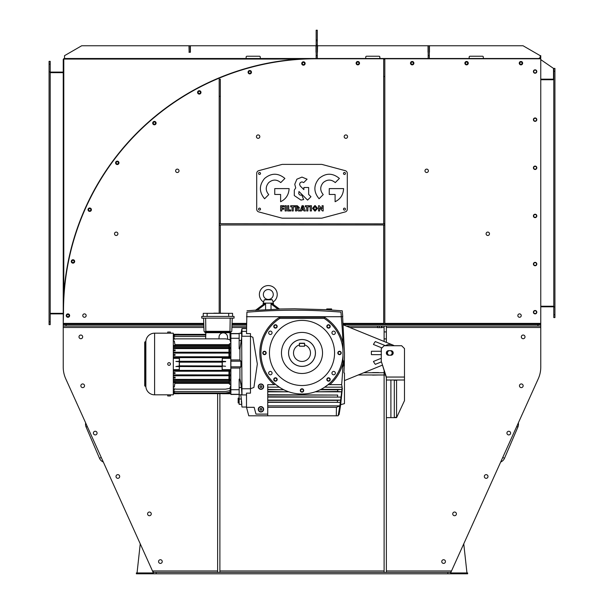 <?xml version="1.0" encoding="UTF-8"?>
<svg xmlns="http://www.w3.org/2000/svg" width="604" height="604" viewBox="0 0 604 604"><rect width="100%" height="100%" fill="white"/><g stroke="black" fill="none" stroke-linecap="round" stroke-linejoin="round"><path stroke-width="0.91" d="M466.22 573.8L466.22 572.947L467.632 572.947L467.632 573.8L136.368 573.8L136.368 572.947L137.78 572.947L137.78 573.8M151.936 573.8L151.936 572.947L137.78 572.947M151.936 572.947L153.356 572.947M78.996 336.873A1.842 1.842 0 0 0 80.83 338.716A1.842 1.842 0 0 0 82.672 336.873A1.842 1.842 0 0 0 80.83 335.031A1.842 1.842 0 0 0 78.996 336.873M153.356 573.8L153.356 571.928L152.487 570.969L65.738 378.776L153.356 572.894M137.048 572.947L140.241 543.834L103.322 462.03A7.082 7.082 0 0 1 99.494 458.27L86.1 427.043A7.082 7.082 0 0 1 85.662 422.906L65.738 378.776A28.312 28.312 0 0 1 63.231 367.126L63.231 327.474L63.231 367.126M103.322 462.03L140.241 543.834L103.322 462.03A7.082 7.082 0 0 1 99.494 458.27L101.276 457.507M450.644 572.947L452.064 572.947L452.064 573.8M466.22 572.947L452.064 572.947M466.952 572.947L463.759 543.834L500.678 462.03A7.082 7.082 0 0 0 504.506 458.27L517.9 427.043A7.082 7.082 0 0 0 518.338 422.906L450.644 572.894M500.678 462.03L463.759 543.834L500.678 462.03A7.082 7.082 0 0 0 504.506 458.27L502.724 457.507M518.338 422.906L538.262 378.776L518.338 422.906M80.83 338.716A1.842 1.842 0 0 1 78.996 336.873A1.842 1.842 0 0 1 80.83 335.031A1.842 1.842 0 0 1 82.672 336.873A1.842 1.842 0 0 1 80.83 338.716M95.236 434.925A1.842 1.842 0 0 1 93.394 433.083A1.842 1.842 0 0 1 95.236 431.248A1.842 1.842 0 0 1 97.07 433.083A1.842 1.842 0 0 1 95.236 434.925M149.43 515.718A1.842 1.842 0 0 1 147.587 513.876A1.842 1.842 0 0 1 149.43 512.033A1.842 1.842 0 0 1 151.264 513.876A1.842 1.842 0 0 1 149.43 515.718M454.57 515.718A1.842 1.842 0 0 1 452.736 513.876A1.842 1.842 0 0 1 454.57 512.033A1.842 1.842 0 0 1 456.413 513.876A1.842 1.842 0 0 1 454.57 515.718M508.764 434.925A1.842 1.842 0 0 1 506.93 433.083A1.842 1.842 0 0 1 508.764 431.248A1.842 1.842 0 0 1 510.606 433.083A1.842 1.842 0 0 1 508.764 434.925M523.17 338.716A1.842 1.842 0 0 1 521.327 336.873A1.842 1.842 0 0 1 523.17 335.031A1.842 1.842 0 0 1 525.004 336.873A1.842 1.842 0 0 1 523.17 338.716M117.848 478.33A1.842 1.842 0 0 1 116.006 476.488A1.842 1.842 0 0 1 117.848 474.646A1.842 1.842 0 0 1 119.683 476.488A1.842 1.842 0 0 1 117.848 478.33M486.152 478.33A1.842 1.842 0 0 1 484.317 476.488A1.842 1.842 0 0 1 486.152 474.646A1.842 1.842 0 0 1 487.994 476.488A1.842 1.842 0 0 1 486.152 478.33M160.4 563.411A1.842 1.842 0 0 1 158.558 561.569A1.842 1.842 0 0 1 160.4 559.727A1.842 1.842 0 0 1 162.242 561.569A1.842 1.842 0 0 1 160.4 563.411M443.6 563.411A1.842 1.842 0 0 1 441.758 561.569A1.842 1.842 0 0 1 443.6 559.727A1.842 1.842 0 0 1 445.442 561.569A1.842 1.842 0 0 1 443.6 563.411M82.695 387.617A1.842 1.842 0 0 1 80.853 385.782A1.842 1.842 0 0 1 82.695 383.94A1.842 1.842 0 0 1 84.53 385.782A1.842 1.842 0 0 1 82.695 387.617M521.305 387.617A1.842 1.842 0 0 1 519.47 385.782A1.842 1.842 0 0 1 521.305 383.94A1.842 1.842 0 0 1 523.147 385.782A1.842 1.842 0 0 1 521.305 387.617M540.769 326.062L537.938 326.062L537.938 324.642L540.769 324.642L540.769 367.126A28.312 28.312 0 0 1 538.262 378.776M447.813 573.8L447.813 572.381L156.187 572.381L156.187 573.8M447.813 572.381L450.644 572.381L450.644 573.8M153.356 572.381L156.187 572.381M372.645 375.122L378.587 374.986L372.645 375.122M372.645 372.577L378.587 372.577L372.645 372.577M386.371 570.969L451.513 570.969L450.644 572.381M203.85 326.062L63.231 326.062L63.231 327.474L203.903 327.474M63.231 326.062L63.231 324.642L66.062 324.642L66.062 326.062M540.769 324.076L540.769 324.642L343.336 324.642L537.938 324.642L537.938 324.076L540.769 324.076L540.769 58.784L316.156 58.784A252.646 252.646 0 0 0 63.518 313.317L63.231 323.397L63.231 313.317A252.933 252.933 0 0 1 316.156 58.497L539.523 58.497A0.679 0.679 0 0 0 540.202 57.818L540.202 55.666L540.769 55.666L540.769 57.818A1.246 1.246 0 0 1 540.316 58.784M246.507 324.642L232.019 324.642L246.507 324.642M203.805 324.642L66.062 324.642L203.805 324.642M537.938 326.062L346.281 326.062M246.507 326.062L231.966 326.062M217.629 393.642L217.629 572.381L219.894 572.381L219.894 393.642M386.371 331.906L386.371 326.062L384.106 326.062L384.106 331.906L386.371 331.906L386.371 338.897L384.106 338.897L384.106 331.906M384.106 370.433L384.106 572.381L386.371 572.381L386.371 417.651L396.564 417.651L404.491 400.663L404.491 348.568L401.66 345.737L384.106 345.737L381.275 348.568L381.275 361.305L386.371 377.047L404.491 377.047M385.518 374.986L384.106 374.986L384.106 372.721L363.789 372.721M386.371 342.4L386.371 338.897M384.106 341.479L384.106 338.897M358.232 374.986L384.106 374.986M381.887 326.062L381.887 327.647L377.553 327.647L377.553 326.062M381.441 327.647L381.441 326.062M379.274 327.647L379.274 326.062M386.371 327.474L540.769 327.474L540.769 367.126M317.289 30.215L316.156 30.215L317.289 30.2L317.289 58.497L64.477 58.497A1.246 1.246 0 0 0 63.231 59.743L63.231 309.542M299.244 59.064A252.933 252.933 0 0 0 63.797 294.405L63.797 59.064L299.244 59.064M66.516 315.582A1.419 1.419 0 0 0 67.935 317.002A1.419 1.419 0 0 0 69.347 315.582A1.419 1.419 0 0 0 67.935 314.163A1.419 1.419 0 0 0 66.516 315.582M88.282 209.701A1.419 1.419 0 0 0 89.702 211.113A1.419 1.419 0 0 0 91.113 209.701A1.419 1.419 0 0 0 89.702 208.282A1.419 1.419 0 0 0 88.282 209.701M115.862 162.838A1.419 1.419 0 0 0 117.282 164.25A1.419 1.419 0 0 0 118.694 162.838A1.419 1.419 0 0 0 117.282 161.419A1.419 1.419 0 0 0 115.862 162.838M465.156 63.171A1.419 1.419 0 0 0 466.575 64.583A1.419 1.419 0 0 0 467.987 63.171A1.419 1.419 0 0 0 466.575 61.751A1.419 1.419 0 0 0 465.156 63.171M519.531 63.171A1.419 1.419 0 0 0 520.95 64.583A1.419 1.419 0 0 0 522.362 63.171A1.419 1.419 0 0 0 520.95 61.751A1.419 1.419 0 0 0 519.531 63.171M71.566 261.441A1.419 1.419 0 0 0 72.978 262.853A1.419 1.419 0 0 0 74.398 261.441A1.419 1.419 0 0 0 72.978 260.022A1.419 1.419 0 0 0 71.566 261.441M410.78 63.171A1.419 1.419 0 0 0 412.192 64.583A1.419 1.419 0 0 0 413.612 63.171A1.419 1.419 0 0 0 412.192 61.751A1.419 1.419 0 0 0 410.78 63.171M356.405 63.171A1.419 1.419 0 0 0 357.817 64.583A1.419 1.419 0 0 0 359.237 63.171A1.419 1.419 0 0 0 357.817 61.751A1.419 1.419 0 0 0 356.405 63.171M152.986 123.103A1.419 1.419 0 0 0 154.398 124.515A1.419 1.419 0 0 0 155.817 123.103A1.419 1.419 0 0 0 154.398 121.683A1.419 1.419 0 0 0 152.986 123.103M197.863 92.404A1.419 1.419 0 0 0 199.282 93.816A1.419 1.419 0 0 0 200.694 92.404A1.419 1.419 0 0 0 199.282 90.985A1.419 1.419 0 0 0 197.863 92.404M302.03 63.495A1.419 1.419 0 0 0 303.442 64.907A1.419 1.419 0 0 0 304.861 63.495A1.419 1.419 0 0 0 303.442 62.076A1.419 1.419 0 0 0 302.03 63.495M248.357 72.208A1.419 1.419 0 0 0 249.769 73.628A1.419 1.419 0 0 0 251.189 72.208A1.419 1.419 0 0 0 249.769 70.796A1.419 1.419 0 0 0 248.357 72.208M63.231 313.317L50.208 313.317M540.769 57.086L538.783 58.497M63.231 72.087L50.208 72.087M49.075 64.16L49.075 61.329L50.208 61.329L50.208 64.16L49.075 64.16L49.075 321.811L50.208 321.811L50.208 324.642L49.075 324.642L49.075 321.811M50.208 64.16L50.208 71.944L49.075 71.944L50.208 71.944L50.208 321.811M63.231 313.884L50.208 313.884M63.231 72.654L50.208 72.654M317.289 40.74L316.156 40.74L316.156 44.998L317.289 44.998M316.156 40.74L316.156 40L317.289 40M316.156 30.215L316.156 40M316.156 58.497L316.156 44.998M317.289 55.666L316.156 55.666M317.289 45.753L316.156 45.753M429.308 58.497L428.176 58.497L428.176 55.666L429.308 55.666L429.308 58.497M429.308 55.666L429.308 45.753L428.176 45.753L428.176 55.666M483.321 58.497L483.321 57.086A0.853 0.853 0 0 0 482.475 56.232A0.853 0.853 0 0 1 483.321 57.086A0.853 0.853 0 0 0 482.475 56.232L470.018 56.232A0.853 0.853 0 0 0 469.165 57.086A0.853 0.853 0 0 1 470.018 56.232A0.853 0.853 0 0 0 469.165 57.086L469.165 58.497M429.452 52.269L429.452 45.753L523.034 45.753L540.202 55.666M428.04 52.269L428.04 45.753L317.576 45.753L317.289 52.269M316.013 52.269L316.013 45.753L190.403 45.753L190.403 52.269L189.127 51.982L189.127 45.753L190.26 45.753L190.26 51.982M189.127 51.982L188.984 45.753L81.699 45.753L64.537 55.666L64.537 58.497M260.286 58.497L260.286 57.086A0.853 0.853 0 0 0 259.441 56.232A0.853 0.853 0 0 1 260.286 57.086A0.853 0.853 0 0 0 259.441 56.232L246.983 56.232A0.853 0.853 0 0 0 246.13 57.086A0.853 0.853 0 0 1 246.983 56.232A0.853 0.853 0 0 0 246.13 57.086L246.13 58.497M379.81 57.086A0.853 0.853 0 0 0 378.965 56.232A0.853 0.853 0 0 1 379.81 57.086A0.853 0.853 0 0 0 378.965 56.232A0.853 0.853 0 0 1 379.81 57.086L379.81 58.497M317.432 52.269L317.576 45.753M190.403 52.269L188.984 52.269M379.886 58.497L379.886 57.086A0.853 0.853 0 0 0 379.033 56.232L366.575 56.232A0.853 0.853 0 0 0 365.73 57.086L365.73 58.497M68.222 316.677A1.133 1.133 0 0 0 69.03 315.296A1.133 1.133 0 0 0 67.648 314.488A1.133 1.133 0 0 0 66.84 315.869A1.133 1.133 0 0 0 68.222 316.677A1.133 1.133 0 0 0 69.03 315.296A1.133 1.133 0 0 0 67.648 314.488A1.133 1.133 0 0 0 66.84 315.869A1.133 1.133 0 0 0 68.222 316.677M154.684 124.198A1.133 1.133 0 0 0 155.492 122.816A1.133 1.133 0 0 0 154.111 122.008A1.133 1.133 0 0 0 153.303 123.39A1.133 1.133 0 0 0 154.684 124.198A1.133 1.133 0 0 0 155.492 122.816A1.133 1.133 0 0 0 154.111 122.008A1.133 1.133 0 0 0 153.303 123.39A1.133 1.133 0 0 0 154.684 124.198M358.104 64.266A1.133 1.133 0 0 0 358.912 62.884A1.133 1.133 0 0 0 357.53 62.076A1.133 1.133 0 0 0 356.722 63.458A1.133 1.133 0 0 0 358.104 64.266M412.479 64.266A1.133 1.133 0 0 0 413.287 62.884A1.133 1.133 0 0 0 411.905 62.076A1.133 1.133 0 0 0 411.098 63.458A1.133 1.133 0 0 0 412.479 64.266A1.133 1.133 0 0 0 413.287 62.884A1.133 1.133 0 0 0 411.905 62.076M73.265 262.536A1.133 1.133 0 0 0 74.081 261.154A1.133 1.133 0 0 0 72.699 260.347A1.133 1.133 0 0 0 71.884 261.728A1.133 1.133 0 0 0 73.265 262.536M89.981 210.796A1.133 1.133 0 0 0 90.796 209.414A1.133 1.133 0 0 0 89.415 208.599A1.133 1.133 0 0 0 88.599 209.981A1.133 1.133 0 0 0 89.981 210.796A1.133 1.133 0 0 0 90.796 209.414A1.133 1.133 0 0 0 89.415 208.599M117.561 163.933A1.133 1.133 0 0 0 118.376 162.552A1.133 1.133 0 0 0 116.995 161.736A1.133 1.133 0 0 0 116.179 163.118A1.133 1.133 0 0 0 117.561 163.933A1.133 1.133 0 0 0 118.376 162.552A1.133 1.133 0 0 0 116.995 161.736A1.133 1.133 0 0 0 116.179 163.118A1.133 1.133 0 0 0 117.561 163.933M466.854 64.266A1.133 1.133 0 0 0 467.67 62.884A1.133 1.133 0 0 0 466.288 62.076A1.133 1.133 0 0 0 465.473 63.458A1.133 1.133 0 0 0 466.854 64.266M521.237 64.266A1.133 1.133 0 0 0 522.045 62.884A1.133 1.133 0 0 0 520.663 62.076A1.133 1.133 0 0 0 519.855 63.458A1.133 1.133 0 0 0 521.237 64.266A1.133 1.133 0 0 0 522.045 62.884A1.133 1.133 0 0 0 520.663 62.076M469.165 57.086A0.853 0.853 0 0 1 470.018 56.232A0.853 0.853 0 0 0 469.165 57.086A0.853 0.853 0 0 1 470.018 56.232M482.475 56.232A0.853 0.853 0 0 1 483.321 57.086A0.853 0.853 0 0 0 482.475 56.232A0.853 0.853 0 0 1 483.321 57.086M246.13 57.086A0.853 0.853 0 0 1 246.983 56.232M259.441 56.232A0.853 0.853 0 0 1 260.286 57.086M199.569 93.499A1.133 1.133 0 0 0 200.377 92.118A1.133 1.133 0 0 0 198.995 91.302A1.133 1.133 0 0 0 198.188 92.691A1.133 1.133 0 0 0 199.569 93.499M250.056 73.303A1.133 1.133 0 0 0 250.864 71.921A1.133 1.133 0 0 0 249.482 71.113A1.133 1.133 0 0 0 248.674 72.495A1.133 1.133 0 0 0 250.056 73.303M303.729 64.59A1.133 1.133 0 0 0 304.537 63.209A1.133 1.133 0 0 0 303.155 62.401A1.133 1.133 0 0 0 302.347 63.782A1.133 1.133 0 0 0 303.729 64.59A1.133 1.133 0 0 1 302.347 63.782A1.133 1.133 0 0 1 303.155 62.401M365.73 57.086A0.853 0.853 0 0 1 366.575 56.232M88.003 209.701A1.699 1.699 0 0 0 89.702 211.4A1.699 1.699 0 0 0 91.4 209.701A1.699 1.699 0 0 0 89.702 208.002A1.699 1.699 0 0 0 88.003 209.701M197.583 92.404A1.699 1.699 0 0 0 199.282 94.103A1.699 1.699 0 0 0 200.981 92.404A1.699 1.699 0 0 0 199.282 90.706A1.699 1.699 0 0 0 197.583 92.404M356.118 63.171A1.699 1.699 0 0 0 357.817 64.87A1.699 1.699 0 0 0 359.516 63.171A1.699 1.699 0 0 0 357.817 61.472A1.699 1.699 0 0 0 356.118 63.171M410.494 63.171A1.699 1.699 0 0 0 412.192 64.87A1.699 1.699 0 0 0 413.891 63.171A1.699 1.699 0 0 0 412.192 61.472A1.699 1.699 0 0 0 410.494 63.171M464.876 63.171A1.699 1.699 0 0 0 466.575 64.87A1.699 1.699 0 0 0 468.274 63.171A1.699 1.699 0 0 0 466.575 61.472A1.699 1.699 0 0 0 464.876 63.171M115.583 162.838A1.699 1.699 0 0 0 117.282 164.537A1.699 1.699 0 0 0 118.98 162.838A1.699 1.699 0 0 0 117.282 161.14A1.699 1.699 0 0 0 115.583 162.838M71.28 261.441A1.699 1.699 0 0 0 72.978 263.14A1.699 1.699 0 0 0 74.677 261.441A1.699 1.699 0 0 0 72.978 259.743A1.699 1.699 0 0 0 71.28 261.441M66.236 315.582A1.699 1.699 0 0 0 67.935 317.281A1.699 1.699 0 0 0 69.634 315.582A1.699 1.699 0 0 0 67.935 313.884A1.699 1.699 0 0 0 66.236 315.582M152.699 123.103A1.699 1.699 0 0 0 154.398 124.802A1.699 1.699 0 0 0 156.096 123.103A1.699 1.699 0 0 0 154.398 121.404A1.699 1.699 0 0 0 152.699 123.103M519.251 63.171A1.699 1.699 0 0 0 520.95 64.87A1.699 1.699 0 0 0 522.649 63.171A1.699 1.699 0 0 0 520.95 61.472A1.699 1.699 0 0 0 519.251 63.171M248.07 72.208A1.699 1.699 0 0 0 249.769 73.907A1.699 1.699 0 0 0 251.468 72.208A1.699 1.699 0 0 0 249.769 70.509A1.699 1.699 0 0 0 248.07 72.208M301.743 63.495A1.699 1.699 0 0 0 303.442 65.194A1.699 1.699 0 0 0 305.141 63.495A1.699 1.699 0 0 0 303.442 61.797A1.699 1.699 0 0 0 301.743 63.495M533.408 71.521A1.699 1.699 0 0 0 535.106 73.22A1.699 1.699 0 0 0 536.805 71.521A1.699 1.699 0 0 0 535.106 69.822A1.699 1.699 0 0 0 533.408 71.521M533.408 167.784A1.699 1.699 0 0 0 535.106 169.482A1.699 1.699 0 0 0 536.805 167.784A1.699 1.699 0 0 0 535.106 166.085A1.699 1.699 0 0 0 533.408 167.784M533.408 119.652A1.699 1.699 0 0 0 535.106 121.351A1.699 1.699 0 0 0 536.805 119.652A1.699 1.699 0 0 0 535.106 117.954A1.699 1.699 0 0 0 533.408 119.652M533.408 215.922A1.699 1.699 0 0 0 535.106 217.621A1.699 1.699 0 0 0 536.805 215.922A1.699 1.699 0 0 0 535.106 214.224A1.699 1.699 0 0 0 533.408 215.922M533.408 264.054A1.699 1.699 0 0 0 535.106 265.752A1.699 1.699 0 0 0 536.805 264.054A1.699 1.699 0 0 0 535.106 262.355A1.699 1.699 0 0 0 533.408 264.054M533.408 312.185A1.699 1.699 0 0 0 535.106 313.884A1.699 1.699 0 0 0 536.805 312.185A1.699 1.699 0 0 0 535.106 310.486A1.699 1.699 0 0 0 533.408 312.185M517.839 315.582A1.699 1.699 0 0 0 519.538 317.281A1.699 1.699 0 0 0 521.237 315.582A1.699 1.699 0 0 0 519.538 313.884A1.699 1.699 0 0 0 517.839 315.582M424.982 170.819A1.699 1.699 0 0 0 426.681 172.518A1.699 1.699 0 0 0 428.379 170.819A1.699 1.699 0 0 0 426.681 169.12A1.699 1.699 0 0 0 424.982 170.819M344.174 136.632A1.699 1.699 0 0 0 345.873 138.331A1.699 1.699 0 0 0 347.572 136.632A1.699 1.699 0 0 0 345.873 134.934A1.699 1.699 0 0 0 344.174 136.632M175.621 170.819A1.699 1.699 0 0 0 177.319 172.518A1.699 1.699 0 0 0 179.018 170.819A1.699 1.699 0 0 0 177.319 169.12A1.699 1.699 0 0 0 175.621 170.819M256.428 136.632A1.699 1.699 0 0 0 258.127 138.331A1.699 1.699 0 0 0 259.826 136.632A1.699 1.699 0 0 0 258.127 134.934A1.699 1.699 0 0 0 256.428 136.632M486.092 233.786A1.699 1.699 0 0 0 487.79 235.484A1.699 1.699 0 0 0 489.489 233.786A1.699 1.699 0 0 0 487.79 232.087A1.699 1.699 0 0 0 486.092 233.786M114.511 233.786A1.699 1.699 0 0 0 116.21 235.484A1.699 1.699 0 0 0 117.908 233.786A1.699 1.699 0 0 0 116.21 232.087A1.699 1.699 0 0 0 114.511 233.786M82.763 315.582A1.699 1.699 0 0 0 84.462 317.281A1.699 1.699 0 0 0 86.161 315.582A1.699 1.699 0 0 0 84.462 313.884A1.699 1.699 0 0 0 82.763 315.582M63.231 324.076L66.062 324.076L66.062 324.642L63.231 324.642L63.231 323.397L203.759 323.397M66.062 324.076L203.782 324.076M232.034 324.076L246.507 324.076M343.291 324.076L537.938 324.076M384.816 324.076L384.816 225.118L383.683 225.118L383.683 324.076M384.816 76.512L384.816 59.351L383.683 59.351L383.683 76.512L384.816 76.512L384.816 223.707L383.683 223.707L383.683 76.512M384.816 223.707L384.816 225.118M220.317 313.174L220.317 225.118L219.184 225.118L219.184 313.174M220.317 96.33L220.317 79.169L219.184 79.169L219.184 96.33L220.317 96.33L220.317 223.707L219.184 223.707L219.184 96.33M219.184 223.707L384.816 223.85M219.184 223.85L219.184 225.118M219.184 224.982L384.816 224.982M533.687 119.652A1.419 1.419 0 0 0 535.106 121.072A1.419 1.419 0 0 0 536.518 119.652A1.419 1.419 0 0 0 535.106 118.241A1.419 1.419 0 0 0 533.687 119.652M533.687 71.521A1.419 1.419 0 0 0 535.106 72.941A1.419 1.419 0 0 0 536.518 71.521A1.419 1.419 0 0 0 535.106 70.109A1.419 1.419 0 0 0 533.687 71.521M533.687 167.784A1.419 1.419 0 0 0 535.106 169.203A1.419 1.419 0 0 0 536.518 167.784A1.419 1.419 0 0 0 535.106 166.372A1.419 1.419 0 0 0 533.687 167.784M533.687 215.922A1.419 1.419 0 0 0 535.106 217.334A1.419 1.419 0 0 0 536.518 215.922A1.419 1.419 0 0 0 535.106 214.503A1.419 1.419 0 0 0 533.687 215.922M533.687 264.054A1.419 1.419 0 0 0 535.106 265.466A1.419 1.419 0 0 0 536.518 264.054A1.419 1.419 0 0 0 535.106 262.634A1.419 1.419 0 0 0 533.687 264.054M533.687 312.185A1.419 1.419 0 0 0 535.106 313.597A1.419 1.419 0 0 0 536.518 312.185A1.419 1.419 0 0 0 535.106 310.766A1.419 1.419 0 0 0 533.687 312.185M540.769 79.169L553.793 79.169M540.769 306.236L553.793 306.236M540.769 79.736L553.793 79.736M540.769 306.802L553.793 306.802M553.793 71.242L553.793 68.411L554.925 68.411L554.925 71.242L553.793 71.242L553.793 306.945L554.925 306.945L554.925 317.568L553.793 317.568L553.793 314.729L554.925 314.729M554.925 71.242L554.925 306.945L553.793 306.945L553.793 314.729M553.506 79.169L553.506 68.411L540.769 59.63M400.301 379.999L396.564 380.052M382.46 365.11L386.371 377.726M386.371 377.047L386.371 417.651M386.349 352.955A2.295 2.295 0 0 1 388.636 350.66L390.901 350.66A2.295 2.295 0 0 1 393.196 352.955A2.295 2.295 0 0 1 390.901 355.25L388.636 355.25A2.295 2.295 0 0 1 386.349 352.955M386.371 379.999L404.491 379.999M394.299 380.278L396.564 379.999L396.564 417.372L394.299 417.372L394.299 380.278L396.564 380.278M304.552 346.22L299.448 346.22L304.552 346.22L304.552 344.854A8.494 8.494 0 0 1 302 361.449A8.494 8.494 0 0 1 299.448 344.854L299.448 346.22M304.552 343.442L299.448 343.442L304.552 343.442M258.542 173.446A0.989 0.989 0 0 0 259.531 174.443A0.989 0.989 0 0 0 260.52 173.446A0.989 0.989 0 0 0 259.531 172.457A0.989 0.989 0 0 0 258.542 173.446M258.542 209.127A0.989 0.989 0 0 0 259.531 210.117A0.989 0.989 0 0 0 260.52 209.127A0.989 0.989 0 0 0 259.531 208.131A0.989 0.989 0 0 0 258.542 209.127M343.48 173.446A0.989 0.989 0 0 0 344.469 174.443A0.989 0.989 0 0 0 345.458 173.446A0.989 0.989 0 0 0 344.469 172.457A0.989 0.989 0 0 0 343.48 173.446M343.48 209.127A0.989 0.989 0 0 0 344.469 210.117A0.989 0.989 0 0 0 345.458 209.127A0.989 0.989 0 0 0 344.469 208.131A0.989 0.989 0 0 0 343.48 209.127M297.07 206.742L297.304 205.722L299.358 207.625L298.58 209.158L299.788 210.962L298.338 210.962L297.07 209.52L297.07 208.742L298.134 207.761L297.07 206.742M296.639 205.722L295.477 205.722L295.477 210.962L296.639 210.962L296.639 205.722M314.805 205.609L314.805 206.696L313.763 208.35L314.805 209.966L314.805 211.06L312.562 208.357L314.805 205.609M315.228 206.689L315.228 205.602L317.538 208.335L315.228 211.06L315.228 209.973L316.337 208.35L315.228 206.689M301.743 210.101L302.483 210.101L302.483 209.294L301.977 209.294L302.483 205.722L302.053 205.722L300.211 210.962L301.449 210.962L301.743 210.101M256.7 173.393L256.7 209.188A2.831 2.831 0 0 0 258.799 211.921L281.819 218.089A2.831 2.831 0 0 0 282.551 218.187L321.449 218.187A2.831 2.831 0 0 0 322.181 218.089L345.201 211.921A2.831 2.831 0 0 0 347.3 209.188L347.3 173.393A2.831 2.831 0 0 0 345.201 170.653L322.181 164.484A2.831 2.831 0 0 0 321.449 164.386L282.551 164.386A2.831 2.831 0 0 0 281.819 164.484L258.799 170.653A2.831 2.831 0 0 0 256.7 173.393M302.906 210.101L303.737 210.101L304.054 210.962L305.382 210.962L303.374 205.722L302.906 205.722L302.906 207.685L303.472 209.294L302.906 209.294L302.906 210.101M280.611 201.713C285.949 199.139 288.78 194.767 289.112 188.599L274.752 188.599L274.752 194.458L280.611 194.458L280.611 201.713M284.907 178.444C278.134 172.842 271.37 172.842 264.597 178.444C258.995 185.217 258.995 191.981 264.597 198.754L268.735 194.616C265.42 190.607 265.42 186.598 268.735 182.589C272.744 179.267 276.753 179.267 280.762 182.589L284.907 178.444M335.099 201.713C340.437 199.139 343.276 194.767 343.601 188.599L329.24 188.599L329.24 194.458L335.099 194.458L335.099 201.713M339.395 178.444C332.63 172.842 325.858 172.842 319.086 178.444C313.484 185.217 313.484 191.981 319.086 198.754L323.231 194.616C319.916 190.607 319.916 186.598 323.231 182.589C327.24 179.267 331.249 179.267 335.258 182.589L339.395 178.444M280.641 205.722L280.641 210.962L281.811 210.962L281.811 209.226L283.827 209.226L283.827 208.206L281.811 208.206L281.811 206.742L284.054 206.742L284.054 205.722L280.641 205.722M285.118 205.722L285.118 210.962L286.319 210.962L286.319 205.722L285.118 205.722M293.257 206.862L294.677 206.862L294.677 205.722L290.675 205.722L290.675 206.862L292.087 206.862L292.087 210.962L293.257 210.962L293.257 206.862M287.587 205.722L287.587 210.962L290.758 210.962L290.758 209.943L288.75 209.943L288.75 205.722L287.587 205.722M307.889 206.862L309.308 206.862L309.308 205.722L305.307 205.722L305.307 206.862L306.719 206.862L306.719 210.962L307.889 210.962L307.889 206.862M310.237 205.722L310.237 210.962L311.445 210.962L311.445 205.722L310.237 205.722M319.652 207.799L322.445 210.962L323.185 210.962L323.185 205.722L322.045 205.722L322.045 208.878L319.267 205.722L318.512 205.722L318.512 210.962L319.652 210.962L319.652 207.799M300.256 186.017L299.546 184.303L300.256 182.582L301.97 181.872L303.691 182.582L307.074 179.199L301.97 177.093L296.874 179.199L294.76 184.303L295.726 187.912L294.329 190.041L294.269 195.56L300.966 200.083L303.638 199.569L301.864 195.13L300.007 195.107L298.708 193.778L298.965 191.491L307.579 200.105L310.962 196.73L308.644 194.412L308.644 187.497L303.865 187.497L303.865 189.626L300.256 186.017M167.723 364.001A1.344 1.344 0 0 0 169.067 365.344A1.344 1.344 0 0 0 170.411 364.001A1.344 1.344 0 0 0 169.067 362.657A1.344 1.344 0 0 0 167.723 364.001M170.411 333.174L167.723 333.174L167.723 332.041L170.411 332.041L170.411 333.174M167.723 394.827L170.411 394.827L170.411 395.96L167.723 395.96L167.723 394.827L154.594 394.827A8.743 8.743 0 0 1 145.858 386.334L145.858 341.668A8.743 8.743 0 0 1 154.594 333.174L173.318 333.174L173.318 394.827L170.411 394.827M277.228 294.488A8.917 8.917 0 0 1 273.099 302.015L272.313 299.811C270.509 299.418 267.836 299.418 264.303 299.811L263.518 302.015A8.917 8.917 0 0 1 268.304 285.571A8.917 8.917 0 0 1 277.228 294.488M263.352 294.488A4.953 4.953 0 0 0 268.304 299.441A4.953 4.953 0 0 0 273.265 294.488A4.953 4.953 0 0 0 268.304 289.535A4.953 4.953 0 0 0 263.352 294.488M341.162 399.848L340.671 404.657L344.469 403.638L344.469 373.061L343.91 372.91A353.914 353.914 0 0 0 344.235 365.835M342.34 388.349C344.363 368.417 344.363 368.417 342.34 388.349C344.363 368.417 344.363 368.417 342.34 388.349C340.195 409.346 340.195 409.346 342.34 388.349L341.23 399.221M343.17 363.434C343.404 359.961 343.533 359.961 343.563 363.434C343.329 366.9 343.2 366.9 343.17 363.434M246.507 328.606L241.977 328.606L241.977 336.239L250.471 336.239L252.88 337.274L257.334 364.001L253.907 387.436L250.471 388.765L250.471 333.604L246.507 333.604L246.9 312.23C247.066 310.305 247.066 310.305 246.9 312.23A566.265 566.265 0 0 1 340.943 312.109C342.687 310.358 342.687 310.358 340.943 312.109C342.687 310.358 342.687 310.358 340.943 312.109L341.351 316.715L246.507 316.715M328.719 384.665L328.078 384.665A41.057 41.057 0 0 0 342.959 355.771A352.419 352.419 0 0 0 342.959 350.139A41.057 41.057 0 0 0 324.189 318.414L324.514 317.281L324.189 318.414L279.811 318.414A41.057 41.057 0 0 0 275.922 384.665A41.057 41.057 0 0 0 328.078 384.665L329.535 384.665M338.791 414.676L338.957 414.676A353.74 353.257 180 0 0 339.909 409.014L339.758 409.014A353.77 353.287 180 0 1 338.791 414.676L338.723 414.676A353.446 352.962 180 0 0 339.667 409.014L339.463 409.014A353.891 341.834 180 0 1 338.195 415.809L248.78 415.809L246.507 407.315L254.148 407.315L255.968 414.11L267.738 414.11L267.738 384.665L274.692 384.665M263.638 386.651A2.688 2.688 0 0 1 260.943 389.338A2.688 2.688 0 0 1 258.255 386.651A2.688 2.688 0 0 1 260.943 383.963A2.688 2.688 0 0 1 263.638 386.651M263.638 409.301A2.688 2.688 0 0 1 260.943 411.988A2.688 2.688 0 0 1 258.255 409.301A2.688 2.688 0 0 1 260.943 406.613A2.688 2.688 0 0 1 263.638 409.301M340.875 352.955A1.359 1.359 0 0 0 339.516 351.596A1.359 1.359 0 0 0 338.157 352.955A1.359 1.359 0 0 0 339.516 354.314A1.359 1.359 0 0 0 340.875 352.955M337.817 352.955A1.699 1.699 0 0 1 339.516 351.256A1.699 1.699 0 0 1 341.215 352.955A1.699 1.699 0 0 1 339.516 354.654A1.699 1.699 0 0 1 337.817 352.955M263.125 352.955A1.359 1.359 0 0 0 264.484 354.314A1.359 1.359 0 0 0 265.843 352.955A1.359 1.359 0 0 0 264.484 351.596A1.359 1.359 0 0 0 263.125 352.955M266.183 352.955A1.699 1.699 0 0 1 264.484 354.654A1.699 1.699 0 0 1 262.785 352.955A1.699 1.699 0 0 1 264.484 351.256A1.699 1.699 0 0 1 266.183 352.955M329.49 325.465A1.359 1.359 0 0 0 327.564 325.465A1.359 1.359 0 0 0 327.564 327.391A1.359 1.359 0 0 0 329.49 327.391A1.359 1.359 0 0 0 329.49 325.465M327.323 327.632A1.699 1.699 0 0 1 327.323 325.231A1.699 1.699 0 0 1 329.731 325.231A1.699 1.699 0 0 1 329.731 327.632A1.699 1.699 0 0 1 327.323 327.632M274.51 325.465A1.359 1.359 0 0 0 274.51 327.391A1.359 1.359 0 0 0 276.436 327.391A1.359 1.359 0 0 0 276.436 325.465A1.359 1.359 0 0 0 274.51 325.465M276.677 327.632A1.699 1.699 0 0 1 274.269 327.632A1.699 1.699 0 0 1 274.269 325.231A1.699 1.699 0 0 1 276.677 325.231A1.699 1.699 0 0 1 276.677 327.632M271.792 333.71A1.699 1.699 0 0 1 269.444 334.231A1.699 1.699 0 0 1 268.931 331.883A1.699 1.699 0 0 1 271.272 331.369A1.699 1.699 0 0 1 271.792 333.71M332.208 333.71A1.699 1.699 0 0 1 332.728 331.369A1.699 1.699 0 0 1 335.069 331.883A1.699 1.699 0 0 1 334.556 334.231A1.699 1.699 0 0 1 332.208 333.71M271.792 372.2A1.699 1.699 0 0 1 271.272 374.548A1.699 1.699 0 0 1 268.931 374.027A1.699 1.699 0 0 1 269.444 371.679A1.699 1.699 0 0 1 271.792 372.2M274.51 380.445A1.359 1.359 0 0 0 276.436 380.445A1.359 1.359 0 0 0 276.436 378.527A1.359 1.359 0 0 0 274.51 378.527A1.359 1.359 0 0 0 274.51 380.445M276.677 378.285A1.699 1.699 0 0 1 276.677 380.686A1.699 1.699 0 0 1 274.269 380.686A1.699 1.699 0 0 1 274.269 378.285A1.699 1.699 0 0 1 276.677 378.285M329.49 380.445A1.359 1.359 0 0 0 329.49 378.527A1.359 1.359 0 0 0 327.564 378.527A1.359 1.359 0 0 0 327.564 380.445A1.359 1.359 0 0 0 329.49 380.445M327.323 378.285A1.699 1.699 0 0 1 329.731 378.285A1.699 1.699 0 0 1 329.731 380.686A1.699 1.699 0 0 1 327.323 380.686A1.699 1.699 0 0 1 327.323 378.285M332.208 372.2A1.699 1.699 0 0 1 334.556 371.679A1.699 1.699 0 0 1 335.069 374.027A1.699 1.699 0 0 1 332.728 374.548A1.699 1.699 0 0 1 332.208 372.2M269.437 352.955A32.563 32.563 0 0 0 302 385.518A32.563 32.563 0 0 0 334.563 352.955A32.563 32.563 0 0 0 302 320.399A32.563 32.563 0 0 0 269.437 352.955M302 391.83A1.359 1.359 0 0 0 303.359 390.471A1.359 1.359 0 0 0 302 389.112A1.359 1.359 0 0 0 300.641 390.471A1.359 1.359 0 0 0 302 391.83M302 388.772A1.699 1.699 0 0 1 303.699 390.471A1.699 1.699 0 0 1 302 392.17A1.699 1.699 0 0 1 300.301 390.471A1.699 1.699 0 0 1 302 388.772M271.022 309.308L271.022 303.971L272.623 303.971L279.584 309.127L255.409 310.328L263.993 303.971L265.594 303.971L265.594 309.565M341.351 316.715L342.77 316.715L342.257 310.796L326.492 309.686L326.772 308.931L331.588 308.931L331.588 309.776L327.934 309.776M263.208 304.544L263.208 303.125L273.401 303.125L273.401 304.544M322.528 352.955A20.528 20.528 0 0 0 302 332.427A20.528 20.528 0 0 0 281.472 352.955A20.528 20.528 0 0 0 302 373.483A20.528 20.528 0 0 0 322.528 352.955M343.48 363.434L343.48 365.835L344.325 365.835L344.325 361.026L343.48 361.026L343.48 363.434M263.518 302.015L263.352 303.125M273.265 303.125L273.099 302.015M263.352 386.651A2.408 2.408 0 0 0 260.943 384.242A2.408 2.408 0 0 0 258.542 386.651A2.408 2.408 0 0 0 260.943 389.059A2.408 2.408 0 0 0 263.352 386.651M263.352 409.301A2.408 2.408 0 0 0 260.943 406.892A2.408 2.408 0 0 0 258.542 409.301A2.408 2.408 0 0 0 260.943 411.709A2.408 2.408 0 0 0 263.352 409.301M288.553 352.955A13.447 13.447 0 0 0 302 366.401A13.447 13.447 0 0 0 315.447 352.955A13.447 13.447 0 0 0 302 339.508A13.447 13.447 0 0 0 288.553 352.955M288.599 352.955A13.401 13.401 0 0 0 302 366.356A13.401 13.401 0 0 0 315.401 352.955A13.401 13.401 0 0 0 302 339.554A13.401 13.401 0 0 0 288.599 352.955M239.003 402.944L239.003 398.127L238.157 398.127L238.157 402.944L239.003 402.944M222.144 365.828L222.144 362.166L179.418 362.166L179.418 365.828L222.295 365.979L179.418 365.828M145.858 341.668L145.534 341.668A0.815 0.815 0 0 0 144.718 342.483L144.718 385.518A0.815 0.815 0 0 1 145.141 384.801M144.718 385.518A0.815 0.815 0 0 0 145.534 386.334L145.858 386.334M145.141 343.193A0.815 0.815 0 0 1 144.718 342.483M229.754 313.317L213.801 313.174M209.188 313.317L205.79 313.317M213.204 313.317L209.573 313.317M203.254 316.436L203.254 313.317L232.563 313.317L232.563 316.436M207.134 313.317L207.134 316.436M228.682 316.436L228.682 313.317M201.774 316.436L234.05 316.436L234.05 318.134L201.774 318.134L201.774 316.436M205.639 318.134L205.828 331.332L204.945 331.86L204.039 331.332L203.578 318.134M232.246 318.134L231.785 331.332L230.871 331.86L229.988 331.332L205.828 331.332M229.988 331.332L230.184 318.134M204.96 332.291L204.96 331.86L230.864 331.86L230.864 332.291M230.841 332.713L204.975 332.713M179.29 335.054L179.267 334.382L176.006 334.359L205.805 334.359M173.318 335.53L176.006 335.054L205.783 335.054M173.318 336.126L174.307 336.126L174.42 336.79M173.318 336.987L176.006 336.511L205.73 336.511M173.318 340.966L174.307 340.966L175.092 345.435L175.092 346.318L173.318 346.318M175.296 345.586L173.318 345.594M173.318 346.16L174.307 346.16L174.307 345.594M174.307 346.16L175.092 346.318M173.318 381.683L175.092 381.683L174.307 387.028L173.318 387.028M175.092 381.683L173.318 381.834M173.318 382.4L174.307 382.4L174.307 381.834M174.307 382.4L175.084 382.596M222.272 392.94L222.295 393.619L225.556 393.642L176.006 393.642L179.267 393.619L179.29 392.94M174.42 391.203L174.307 391.868L173.318 391.868M174.496 388.878L174.307 389.957L173.318 389.957M175.122 382.4L229.641 382.4L228.954 380.339L173.318 380.339M173.318 381.411L228.954 381.418M175.296 381.411L175.092 382.558L173.318 382.558M173.318 377.153L175.069 377.153L175.168 378.044L173.318 378.044M175.069 377.153L173.318 377.304M173.318 377.87L174.307 377.87L174.307 377.304M174.307 377.87L175.168 378.044M173.318 372.638L175.017 372.638L175.077 373.491L173.318 373.491M175.017 372.638L173.318 372.774M173.318 373.34L174.307 373.34L174.307 372.774M174.307 373.34L175.077 373.491M173.318 370.358L229.656 370.38L229.656 369.663L222.121 369.663L222.136 366.704L179.267 366.545L179.282 369.663L173.318 369.663M179.418 366.704L179.282 369.663M179.267 366.545L175.877 366.545L179.267 365.979M179.418 362.166L222.144 362.166M179.267 362.015L179.267 366.266M179.267 361.736L175.877 361.449L179.418 361.298L222.136 361.298L225.685 361.449L222.295 362.015M179.267 361.449L179.282 358.338L173.318 358.338L179.441 358.338L179.418 361.298M173.318 354.503L175.077 354.503L175.017 355.363L173.318 355.363M175.077 354.503L173.318 354.654M173.318 355.22L174.307 355.22L174.307 354.654M174.307 355.22L175.017 355.363M173.318 349.958L175.168 349.958L175.069 350.841L173.318 350.841M175.168 349.958L173.318 350.124M173.318 350.69L174.307 350.69L174.307 350.124M174.307 350.69L175.069 350.841M173.318 345.435L175.092 345.435L175.296 346.59L173.318 346.59M175.296 346.575L228.954 346.575L229.641 345.594L175.122 345.594M218.98 338.852L219.048 336.949A4.251 4.243 180 0 1 223.291 332.857A4.251 4.243 180 0 1 227.534 336.949L227.61 339.214M173.318 338.036L174.307 338.036L174.496 339.116M205.858 332.713L205.647 338.852M173.318 393.181L179.282 393.181M179.282 334.812L173.318 334.812M222.28 393.181L230.788 393.181L230.788 389.384L229.799 392.192L225.556 392.94L176.006 392.94L173.318 392.464M230.788 389.384L230.788 387.927L229.799 390.735L225.556 391.483L176.006 391.483L173.318 391.014M174.956 383.366L228.954 383.366L228.954 382.4M230.788 387.927L230.788 385.586L229.799 388.395L225.556 389.15L176.006 389.15L173.318 388.674M228.954 383.366L229.656 384.31L229.656 380.309L228.954 380.339M173.318 380.15L229.799 380.165L229.799 379.546L173.318 379.554M225.556 380.135L225.556 379.569M176.006 380.135L176.006 379.569M173.318 379.395L229.656 379.425L229.656 375.756L173.318 375.786M228.954 379.395L228.954 375.786M173.318 375.62L229.799 375.635L229.799 375.016L173.318 375.024M225.556 375.605L225.556 375.039M176.006 375.605L176.006 375.039M173.318 374.88L229.656 374.91L229.656 371.211L173.318 371.241M228.954 374.88L228.954 371.241M173.318 371.09L229.799 371.105L229.799 370.486L173.318 370.494M225.556 371.075L225.556 370.509M176.006 371.075L176.006 370.509M228.954 370.358L228.954 369.663M230.788 385.586L230.788 369.663L222.28 369.663L222.136 366.704M176.006 366.545L222.295 366.545M222.295 365.979L225.556 366.266M222.295 366.266L222.295 361.736M225.556 361.736L176.006 361.449M222.295 361.449L222.28 358.338L230.788 358.338L230.788 369.663L229.656 369.663M222.136 361.298L222.28 358.338M229.656 358.338L229.656 357.613L173.318 357.644M228.954 358.338L228.954 357.644M173.318 357.5L229.799 357.515L229.799 356.896L173.318 356.904M225.556 357.485L225.556 356.919M176.006 357.485L176.006 356.919M173.318 356.76L229.656 356.783L229.656 353.091L173.318 353.113M228.954 356.76L228.954 353.113M173.318 352.97L229.799 352.985L229.799 352.366L173.318 352.374M225.556 352.955L225.556 352.389M176.006 352.955L176.006 352.389M173.318 352.215L229.656 352.245L229.656 348.568L173.318 348.599M228.954 352.215L228.954 348.599M173.318 347.655L228.954 347.655L228.954 346.575M173.318 348.44L229.799 348.455L229.799 347.836L173.318 347.844M225.556 348.425L225.556 347.859M176.006 348.425L176.006 347.859M228.954 347.655L229.656 347.693L229.656 343.684L228.954 344.627L174.956 344.627M228.954 345.594L228.954 344.627M173.318 339.327L176.006 338.852L225.556 338.852L229.799 339.599L230.788 342.408L230.788 338.572L230.162 338.572M229.958 332.713L230.245 340.845M230.788 393.181L230.788 393.725L222.295 393.725M230.403 389.029L230.788 389.029M230.207 387.239L230.788 387.239M229.656 384.31L230.788 384.31M230.788 380.309L229.656 380.309M229.799 380.165L230.788 380.263M230.788 379.448L229.799 379.546M229.656 379.425L230.788 379.425M230.788 375.756L229.656 375.756M229.799 375.635L230.788 375.733M230.788 374.918L229.799 375.016M229.656 374.91L230.788 374.91M229.799 371.105L230.788 371.203L229.656 371.211M230.788 370.388L229.799 370.486M229.656 370.38L230.788 370.38M230.788 358.338L230.788 357.613L229.656 357.613M229.799 357.515L230.788 357.613L230.788 356.798L229.799 356.896M230.788 356.798L230.788 353.091L229.656 353.091M229.656 356.783L230.788 356.783M229.799 352.985L230.788 353.083L230.788 352.268L229.799 352.366M230.788 352.268L230.788 348.568L229.656 348.568M229.656 352.245L230.788 352.245M230.788 348.568L230.788 347.738L229.799 347.836M229.799 348.455L230.788 348.553M230.788 347.738L230.788 343.684L229.656 343.684M229.656 347.693L230.788 347.693M230.788 343.684L230.788 342.408M230.788 338.572L230.788 334.812L230.033 334.812M230.011 334.269L230.788 334.269L230.788 334.812M299.448 344.854L299.448 343.215L304.552 343.215L304.552 344.854M260.452 410.146L259.962 409.301L260.452 408.447L261.434 408.447L261.925 409.301L261.434 410.146L260.452 410.146M260.452 387.496L259.962 386.651L260.452 385.797L261.434 385.797L261.925 386.651L261.434 387.496L260.452 387.496M272.313 299.811L264.303 299.811M246.507 331.354L241.977 331.354L241.653 333.272L241.977 394.918C241.977 410.954 241.977 410.954 241.977 394.918L241.419 387.519L239.931 379.169L239.146 379.169L239.146 404.348L241.789 404.348M240.875 366.832L239.931 368.055L230.879 368.055L230.879 366.832L240.875 366.832L240.883 361.169L230.879 361.169L230.879 359.939L239.931 359.939L240.883 361.169M230.879 366.832L230.879 361.169M241.691 337.681L239.931 348.833L239.146 348.833L239.146 333.227L241.653 333.272M239.146 394.435L230.879 394.435L230.879 368.055M230.879 359.939L230.879 333.559L239.146 333.559M240.8 394.774L241.321 399.002C241.947 405.02 241.947 405.752 241.321 401.199M230.879 394.306L239.146 394.306M230.879 389.731L239.146 389.731M239.931 379.169L239.931 368.055M241.819 393.929L241.713 394.759M239.931 359.939L239.931 348.833M239.146 338.27L230.879 338.27M230.879 333.695L239.146 333.695M257.1 310.267L265.594 303.971M271.022 303.971L278.104 309.218M279.712 318.066L279.486 317.281A42.189 42.189 0 0 0 274.178 384.665L274.465 384.665M267.738 389.391L283.812 389.761L267.738 389.761M267.738 387.172L279.312 387.172L275.922 384.665M267.738 391.83L288.803 391.83L267.738 391.46M336.322 415.809L336.428 407.315L267.738 407.315M336.428 407.315L339.795 405.88A353.227 353.227 0 0 0 340.316 402.332L267.738 402.06M337.319 402.06A350.229 350.229 0 0 0 337.561 400.361L267.738 400.361M337.561 400.361L340.618 400.09A353.227 353.227 0 0 0 341.011 397.085L267.738 396.76M337.485 396.76A349.686 349.686 0 0 0 337.696 395.061L267.738 395.061M337.576 391.46L315.197 391.83L341.637 391.83L337.576 391.46A349.15 349.15 0 0 0 337.757 389.761L320.188 389.761L320.913 389.391L341.894 389.391A353.227 353.227 0 0 1 341.637 391.83A353.227 353.227 0 0 1 341.298 394.737A353.227 353.227 0 0 1 341.011 397.085L267.738 397.085M337.757 389.761L341.894 389.391A353.227 353.227 0 0 0 342.121 387.172L324.688 387.172L328.078 384.665L341.645 384.665A352.517 352.517 0 0 0 342.921 363.208L342.981 355.847M267.738 414.11L267.738 415.809M239.931 378.595L241.977 388.765L250.471 388.765L250.471 393.144L246.507 393.144L246.507 407.315M343.412 365.624L343.283 366.122L343.412 365.624M339.954 409.014A353.906 353.416 180 0 1 338.987 414.676L339.048 414.676A353.891 353.408 180 0 0 339.999 409.014L339.999 409.014M339.048 414.676L339.048 414.676A353.914 353.914 0 0 0 340.671 404.657M267.738 405.873L339.795 405.873A353.227 353.227 0 0 1 338.142 415.809M267.738 400.09L340.618 400.09A353.227 353.227 0 0 1 340.309 402.332A350.297 18.331 180 0 0 340.309 402.332L267.738 402.332M337.696 395.061L267.738 394.737M342.121 387.172L341.705 386.968L342.136 387.013A353.227 353.227 0 0 1 342.121 387.172L342.121 387.172M342.098 387.005A351.785 91.053 180 0 0 341.645 384.665M279.486 317.281L324.514 317.281A42.189 42.189 0 0 1 342.921 342.71L342.959 350.139L342.921 342.71A352.517 352.517 0 0 0 341.207 316.715M342.989 356.428L342.997 356.972M342.997 357.394L342.997 357.81M342.989 359.871L342.981 360.271M342.611 316.715L344.469 352.955A353.914 353.914 0 0 1 344.325 362.966M394.246 345.737A8.494 8.494 0 0 0 385.299 345.737M390.214 350.66A2.333 2.333 0 0 1 390.214 355.25M389.331 355.25A2.333 2.333 0 0 1 389.331 350.66M387.987 355.152A2.831 2.831 0 0 1 387.987 350.758M391.558 350.758A2.831 2.831 0 0 1 391.558 355.152M381.924 347.919L373.446 344.469A18.407 18.407 0 0 1 375.318 341.562L385.405 345.669M381.449 354.654L371.445 354.654A18.407 18.407 0 0 1 371.445 351.256L381.449 351.256M381.275 354.654L371.445 354.654M375.318 364.348L381.456 361.849L375.318 364.348A18.407 18.407 0 0 1 373.446 361.449L381.275 358.255M343.351 324.869L392.978 345.088M344.469 380.588L382.506 365.088M87.293 426.53L86.1 427.043M517.9 427.043L516.707 426.53M384.106 327.474L381.887 327.474M377.553 327.474L349.754 327.474M246.507 327.474L231.921 327.474M384.106 570.969L219.894 570.969M217.629 570.969L152.487 570.969M232.057 323.397L246.507 323.397M343.231 323.397L383.683 323.397M384.816 323.397L540.769 323.397M390.901 379.999L390.901 417.651M154.594 394.827L154.594 333.174M145.534 386.334L145.534 341.668M241.434 340.475L239.146 340.475M241.321 399.002L239.146 399.002M241.419 387.519L239.146 387.519M246.507 394.918L241.977 394.918M342.921 363.208A42.189 42.189 0 0 1 329.822 384.665M326.492 309.686L294.639 308.795L279.41 308.999M247.021 310.796L255.681 310.131M173.318 393.725L179.26 393.725M173.318 334.269L179.26 334.269M241.683 394.774L239.146 394.774M241.653 404.348L241.977 407.036L246.507 407.036M241.977 328.606L240.89 333.559"/></g></svg>
